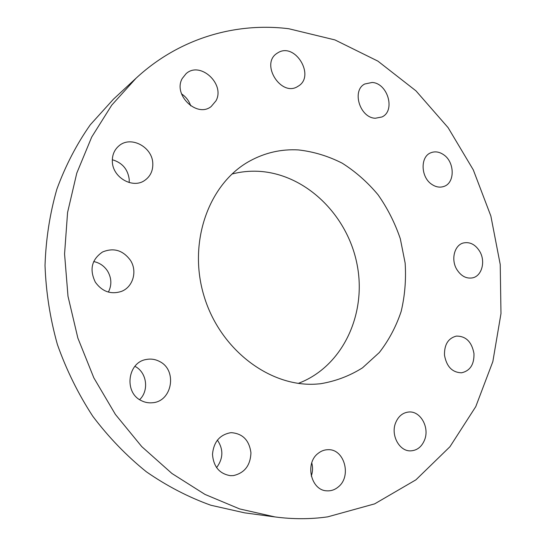 <?xml version="1.0" encoding="UTF-8"?>
<svg xmlns="http://www.w3.org/2000/svg" width="546" height="546" viewBox="0 0 546 546"><rect width="100%" height="100%" fill="white"/><g stroke="black" fill="none" stroke-linecap="round" stroke-linejoin="round"><path stroke-width="0.82" d="M152.791 163.479C152.505 147.099 131.02 135.463 119.164 145.673C114.407 149.638 112.128 154.941 112.34 161.582C112.606 177.539 132.821 189.066 144.71 180.405C150.341 176.433 153.037 170.796 152.791 163.479M129.184 182.562L129.238 179.559C127.928 169.294 122.284 162.688 112.319 159.739M327.668 516.857L374.658 503.862L415.922 479.832L449.952 446.724L475.771 406.627L492.84 361.595L500.975 313.602L500.232 264.503L490.868 216.045L473.3 169.888L448.089 127.627L415.963 90.848L377.859 61.104L334.964 39.926L288.793 28.74C235.654 22.113 179.211 38.186 136.015 78.262L111.739 105.146L91.728 137.012L76.788 173.109L67.574 212.483L64.564 253.972L67.997 296.287L77.853 338.042L93.837 377.852L115.397 414.421L141.755 446.614L171.956 473.498L204.962 494.403L239.667 508.933L274.993 516.932C292.963 519.301 310.524 519.28 327.668 516.857M298.444 149.925C281.327 148.962 265.131 152.648 249.85 160.981C209.057 183.128 187.565 241.864 203.992 295.952C220.113 350.136 270.625 387.715 317.089 384.043L320.427 383.756C335.633 381.238 349.665 375.921 362.524 367.82L379.333 352.511C388.813 340.295 396.089 326.604 401.167 311.432C404.886 295.727 406.21 279.607 405.146 263.083L400.314 238.759C394.949 222.966 387.537 208.313 378.078 194.813C367.581 182.227 355.63 171.69 342.233 163.193C328.214 156.067 313.616 151.645 298.444 149.925M130.508 260.422C123.014 250.211 113.677 247.413 102.505 252.013C91.632 259.514 89.251 269.581 95.366 282.227C102.252 291.673 110.934 294.738 121.41 291.414C133.026 287.073 137.558 271.28 130.508 260.422M159.589 361.5C155.33 359.248 150.86 358.579 146.171 359.507C127.573 362.346 123.778 392.526 141.243 400.593C144.779 402.409 148.485 403.132 152.361 402.757C172.29 401.624 177.573 370.133 159.589 361.5M230.453 432.746C219.615 434.841 213.629 442.055 212.496 454.388C213.513 466.728 219.478 473.826 230.392 475.668L233.388 475.593C244.567 473.027 250.423 465.438 250.942 452.818C249.29 440.383 242.834 433.674 231.572 432.685L230.453 432.746M318.065 453.426C304.648 463.336 310.995 490.52 326.842 490.827C331.06 491.093 334.882 489.789 338.308 486.916C351.877 476.344 344.437 448.955 328.228 449.692C324.529 449.699 321.144 450.941 318.065 453.426M395.563 422.966C390.602 435.107 399.297 451.303 410.462 450.873C417.096 450.559 421.84 446.819 424.692 439.66C429.6 427.204 420.393 410.94 408.954 411.991C402.798 412.571 398.327 416.229 395.563 422.966M444.492 355.193C446.587 366.653 452.272 372.515 461.554 372.795C470.12 370.857 474.262 364.441 473.976 353.542C471.771 341.83 465.888 336.015 456.333 336.104C448.191 338.247 444.246 344.615 444.492 355.193M456.715 269.301C460.94 276.03 466.202 278.89 472.495 277.873C481.838 276.119 485.776 261.493 479.77 251.467C475.409 244.492 469.963 241.66 463.431 242.963C454.484 245.045 450.743 259.405 456.715 269.301M431.906 184.439C435.954 187.121 439.96 187.783 443.912 186.439C455.152 182.958 454.838 161.991 443.55 154.675C439.277 151.781 435.053 151.14 430.876 152.757C420.058 156.593 420.666 177.354 431.906 184.439M375.355 118.243L381.961 116.967C395.713 110.906 387.803 83.169 372.14 82.466L364.728 84.009C351.467 90.575 359.971 117.956 375.355 118.243M297.713 86.48L298.266 86.138C315.533 76.174 295.379 42.226 278.194 52.58L276.747 53.494C260.23 64.298 281.313 97.202 297.713 86.48M215.97 100.839C225.45 84.132 200.15 60.749 186.111 73.649L182.262 78.467C172.686 94.82 197.024 118.141 211.159 106.538L215.97 100.839M136.015 78.262L113.527 99.106L90.302 124.761C76.638 144.212 65.493 165.697 56.859 189.209C49.85 213.636 45.905 239.059 45.025 265.486C45.98 292.124 50.102 318.475 57.398 344.519C66.435 370.017 78.235 393.932 92.793 416.264C108.729 437.36 126.59 455.869 146.389 471.805C166.987 486.063 188.472 497.208 210.845 505.241L244.608 512.844L274.993 516.932M298.3 383.381C342.724 366.694 366.953 313.991 357.064 264.407C347.488 214.755 305.31 173.546 258.04 171.28C249.215 170.884 240.527 171.799 231.975 174.031M139.633 399.652C149.345 390.492 146.772 372.215 135.012 366.393L134.889 366.332M216.564 467.656C223.307 458.544 223.58 449.351 217.39 440.083M311.281 476.112C312.769 471.751 312.926 467.349 311.766 462.892M190.711 105.856C189.032 100.805 185.974 96.819 181.531 93.878M108.388 292.083C111.882 285.149 111.643 278.194 107.664 271.226C104.306 266.018 99.652 262.797 93.7 261.548"/></g></svg>
